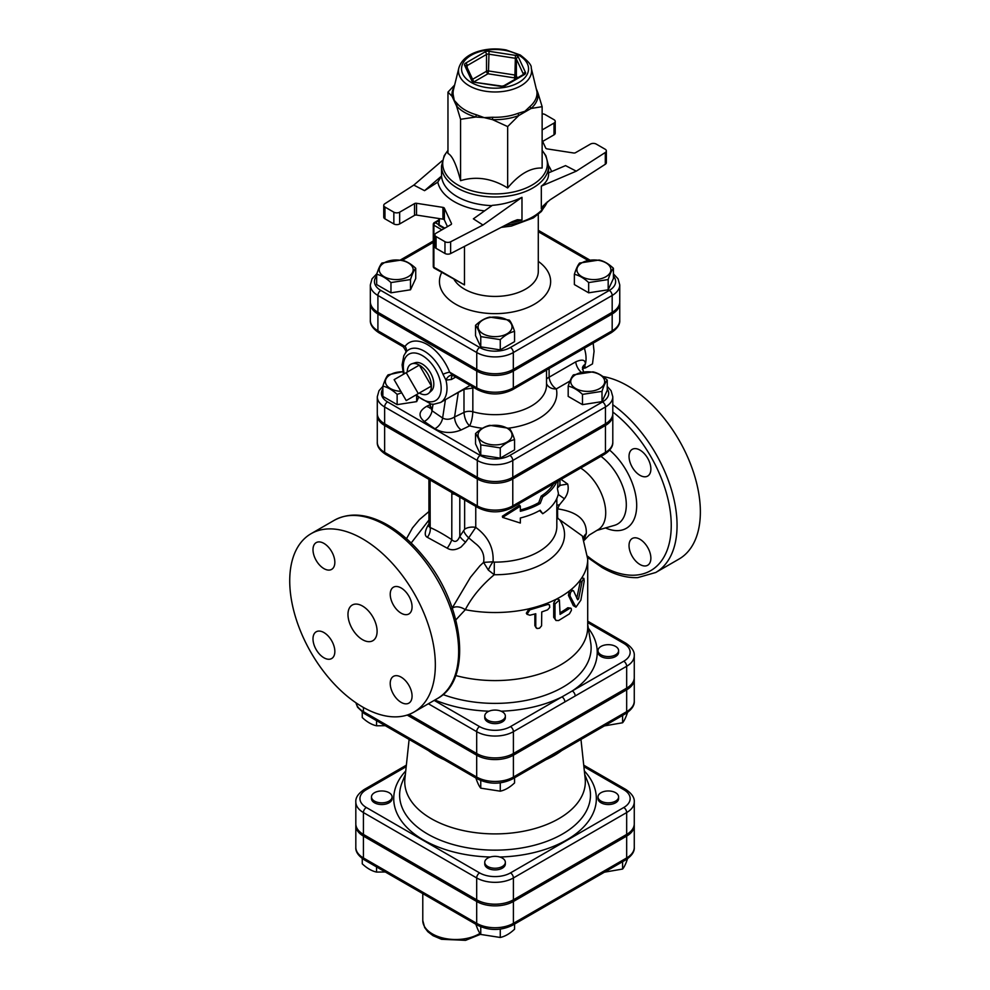 <?xml version="1.0" encoding="UTF-8"?>
<svg xmlns="http://www.w3.org/2000/svg" width="990" height="990" viewBox="0 0 990 990"><rect width="100%" height="100%" fill="white"/><g stroke="black" fill="none" stroke-linecap="round" stroke-linejoin="round"><path stroke-width="1.49" d="M612.798 442.122C613.07 446.391 610.335 450.438 604.593 454.249A4.121 2.376 60 0 0 605.447 452.368L605.447 425.465A25.084 14.479 0 0 0 612.798 415.218L612.798 442.122A25.084 14.479 180 0 1 605.447 452.368L512.783 505.865A25.084 14.479 180 0 1 477.304 505.865L440.439 484.58A4.121 2.376 120 0 0 441.293 486.461A4.121 2.376 120 0 0 441.305 486.474L422.371 475.546A4.121 2.376 120 0 0 422.421 475.571M440.439 484.58L421.505 473.653A4.121 2.376 120 0 0 422.359 475.534A4.121 2.376 120 0 0 422.371 475.546M477.304 478.962A25.084 14.479 0 0 0 512.783 478.962L512.783 505.865A4.121 2.376 60 0 1 511.929 507.746C500.668 513.191 489.419 513.191 478.158 507.746A4.121 2.376 120 0 1 477.304 505.865L477.304 478.962L384.64 425.465A25.084 14.479 0 0 1 377.289 415.218L377.289 442.122A25.084 14.479 180 0 0 384.64 452.368A4.121 2.376 120 0 0 385.494 454.249C379.702 450.351 376.967 446.317 377.289 442.122M605.447 425.465L512.783 478.962M612.798 415.218A25.084 14.479 0 0 0 612.761 414.377M406.222 372.686L418.3 393.612L406.222 400.591L394.131 379.653L419.327 365.112L431.405 386.05L418.3 393.612M431.405 386.05L419.327 393.03A17.09 9.863 60 0 0 428.868 393.141A17.09 9.863 60 0 0 431.405 386.05A17.09 9.863 60 0 0 419.327 365.112A17.09 9.863 60 0 0 411.914 363.763A17.09 9.863 60 0 0 407.236 372.091M411.914 363.763L415.144 362.736A16.372 9.454 60 0 1 422.235 364.023A16.372 9.454 60 0 1 432.63 377.512A16.372 9.454 60 0 1 431.38 390.864L428.868 393.141M584.83 365.657L585.437 367.958L583.357 368.379M584.768 347.997L584.595 349.037M585.437 367.958L592.503 363.875L594.062 351.326L593.171 343.146M584.347 348.232A27.807 16.05 60 0 1 585.325 364.184A27.807 16.05 60 0 1 582.417 369.53M592.948 371.844C597.712 372.871 602.477 375.618 607.241 380.086C605.496 382.128 603.751 385.89 602.007 391.359L582.479 394.379C577.715 389.911 572.95 387.164 568.186 386.137C569.931 380.655 571.675 376.893 573.42 374.864L592.948 371.844M599.73 388.525A16.991 9.813 0 0 0 592.107 372.116A16.991 9.813 0 0 0 571.304 384.132A16.991 9.813 0 0 0 599.73 388.525M514.565 439.634C509.8 440.661 505.036 443.409 500.272 447.888L480.756 444.869C479.012 439.387 477.267 435.625 475.522 433.595C480.286 429.128 485.05 426.368 489.815 425.341L509.343 428.361C511.075 430.403 512.82 434.152 514.565 439.634L514.565 449.881L500.272 458.135L500.272 447.888M483.033 442.035A16.991 9.813 0 0 0 511.459 437.63A16.991 9.813 0 0 0 490.644 425.613A16.991 9.813 0 0 0 483.033 442.035M401.705 392.782L397.139 394.379C392.374 389.911 387.622 387.164 382.858 386.137C384.59 380.655 386.335 376.893 388.08 374.864L402.831 371.658M402.856 371.782A16.991 9.813 0 0 0 390.357 374.653A16.991 9.813 0 0 0 386.409 384.949A16.991 9.813 0 0 0 400.888 391.359M607.241 380.086L607.241 390.345L602.007 401.618L582.479 404.638L568.186 396.384L568.186 386.137M582.479 404.638L582.479 394.379M500.272 458.135L480.756 455.115L475.522 443.842L475.522 433.595M418.411 397.844L416.666 401.618L416.666 396.297M416.666 401.618L397.139 404.638L397.139 394.379M602.007 401.618L602.007 391.359M480.756 455.115L480.756 444.869M397.139 404.638L382.858 396.384L382.858 386.137M599.123 260.024C603.888 261.051 608.652 263.81 613.416 268.278C611.672 270.307 609.927 274.069 608.182 279.551L588.666 282.571C583.902 278.091 579.138 275.344 574.373 274.317C576.118 268.835 577.851 265.085 579.596 263.043L599.123 260.024M605.905 276.717A16.991 9.813 0 0 0 598.294 260.296A16.991 9.813 0 0 0 577.479 272.312A16.991 9.813 0 0 0 605.905 276.717M514.565 331.39C509.8 332.417 505.036 335.164 500.272 339.632L480.756 336.612C479.012 331.143 477.267 327.381 475.522 325.339C480.286 320.871 485.05 318.124 489.815 317.097L509.343 320.117C511.075 322.146 512.82 325.908 514.565 331.39L514.565 341.637L500.272 349.891L500.272 339.632M483.033 333.779A16.991 9.813 0 0 0 511.459 329.385A16.991 9.813 0 0 0 490.644 317.369A16.991 9.813 0 0 0 483.033 333.779M390.963 282.571C386.199 278.091 381.435 275.344 376.67 274.317C378.415 268.835 380.16 265.085 381.905 263.043L401.433 260.024C406.197 261.051 410.961 263.81 415.726 268.278C413.981 270.307 412.236 274.069 410.491 279.551L390.963 282.571L390.963 292.817L376.67 284.563L376.67 274.317M384.182 262.845A16.991 9.813 0 0 0 391.805 279.254A16.991 9.813 0 0 0 412.607 267.238A16.991 9.813 0 0 0 384.182 262.845M613.416 268.278L613.416 278.524L608.182 289.798L588.666 292.817L574.373 284.563L574.373 274.317M588.666 292.817L588.666 282.571M500.272 349.891L480.756 346.871L475.522 335.598L475.522 325.339M410.491 279.551L410.491 289.798L415.726 278.524L415.726 268.278M410.491 289.798L390.963 292.817M608.182 289.798L608.182 279.551M480.756 346.871L480.756 336.612M615.594 801.108A10.296 5.94 180 0 1 604.37 802.395A10.296 5.94 180 0 1 598.01 796.901A10.296 5.94 180 0 1 608.306 790.961A10.296 5.94 180 0 1 618.601 796.901A10.296 5.94 180 0 1 615.594 801.108M618.601 796.901L618.601 798.584A10.296 5.94 180 0 1 615.594 802.791A10.296 5.94 180 0 1 604.37 804.078A10.296 5.94 180 0 1 598.01 798.584L598.01 796.901M487.761 866.498A10.296 5.94 180 0 1 484.754 862.302A10.296 5.94 180 0 1 495.05 856.35A10.296 5.94 180 0 1 505.346 862.302A10.296 5.94 180 0 1 498.985 867.785A10.296 5.94 180 0 1 487.761 866.498M505.346 862.302L505.346 863.985A10.296 5.94 180 0 1 498.985 869.468A10.296 5.94 180 0 1 487.761 868.18A10.296 5.94 180 0 1 484.754 863.985L484.754 862.302M374.505 792.705A10.296 5.94 180 0 1 385.729 791.418A10.296 5.94 180 0 1 392.077 796.901A10.296 5.94 180 0 1 381.781 802.853A10.296 5.94 180 0 1 371.485 796.901A10.296 5.94 180 0 1 374.505 792.705M392.077 796.901L392.077 798.584A10.296 5.94 180 0 1 381.781 804.536A10.296 5.94 180 0 1 371.485 798.584L371.485 796.901M604.445 872.178L622.599 869.047C624.343 867.017 626.088 863.255 627.833 857.785M475.522 923.175C477.267 928.645 479.012 932.407 480.756 934.449L500.272 937.468C505.036 936.429 509.8 933.681 514.565 929.214L514.565 924.066M362.253 858.528L362.253 863.824C367.018 868.292 371.782 871.039 376.546 872.079L385.308 871.98M622.599 861.696L622.599 869.047M480.756 926.801L480.756 934.449M500.272 929.14L500.272 937.468M376.546 866.918L376.546 872.079M601.029 654.823A10.296 5.94 180 0 1 598.01 650.616A10.296 5.94 180 0 1 608.306 644.676A10.296 5.94 180 0 1 618.601 650.616A10.296 5.94 180 0 1 612.253 656.11A10.296 5.94 180 0 1 601.029 654.823M618.601 650.616L618.601 652.299A10.296 5.94 180 0 1 612.253 657.793A10.296 5.94 180 0 1 601.029 656.506A10.296 5.94 180 0 1 598.01 652.299L598.01 650.616M487.761 711.81A10.296 5.94 180 0 1 498.985 710.523A10.296 5.94 180 0 1 505.346 716.018A10.296 5.94 180 0 1 495.05 721.957A10.296 5.94 180 0 1 484.754 716.018A10.296 5.94 180 0 1 487.761 711.81M505.346 716.018L505.346 717.701A10.296 5.94 180 0 1 495.05 723.64A10.296 5.94 180 0 1 484.754 717.701L484.754 716.018M604.445 725.893L622.599 722.762C624.343 720.732 626.088 716.97 627.833 711.501M475.522 776.89C477.267 782.36 479.012 786.122 480.756 788.164L500.272 791.183C505.036 790.144 509.8 787.396 514.565 782.929L514.565 777.781M622.599 715.411L622.599 722.762M480.756 780.516L480.756 788.164M500.272 782.855L500.272 791.183M362.253 712.243L362.253 717.54C367.018 722.007 371.782 724.754 376.546 725.794L385.308 725.695M376.546 720.633L376.546 725.794M556.726 481.882A63.843 36.853 180 0 1 542.718 496.906L540.181 503.502A63.843 36.853 180 0 1 520.344 511.273L520.344 506.224L502.611 517.399L520.344 523.042L520.344 518.005A63.843 36.853 0 0 0 540.181 510.221L542.718 513.723A63.843 36.853 0 0 0 558.434 493.565L557.419 488.664L558.137 481.078M539.562 510.58L542.718 513.723M520.344 506.224L519.527 505.135L502.363 516.211L502.611 517.399M520.344 509.974A61.776 35.665 0 0 0 538.733 502.66L540.181 503.502M538.733 502.66L541.183 496.114L542.718 496.906M541.183 496.114A61.776 35.665 0 0 0 553.658 483.652M355.856 824.645A25.963 14.986 -0 0 0 355.818 825.487A25.963 14.986 -0 0 0 363.417 836.092L476.685 901.482A25.963 14.986 -0 0 0 513.402 901.482L626.67 836.092A25.963 14.986 -0 0 0 634.268 825.487A25.963 14.986 -0 0 0 634.231 824.645M384.64 423.782L384.64 406.964L477.304 460.461A25.084 14.479 0 0 0 512.783 460.461L605.447 406.964A25.084 14.479 0 0 0 612.798 396.73L612.798 413.535A25.084 14.479 180 0 1 605.447 423.782L512.783 477.279A25.084 14.479 180 0 1 477.304 477.279L384.64 423.782A25.084 14.479 180 0 1 377.289 413.535L377.289 396.73A25.084 14.479 0 0 0 384.64 406.964A4.121 2.376 -60 0 1 387.548 401.915A20.963 12.103 180 0 1 382.858 388.946M370.371 302.569A25.864 14.937 0 0 0 370.334 303.41A25.864 14.937 0 0 0 377.908 313.966L476.759 371.027A25.864 14.937 0 0 0 513.327 371.027L612.179 313.966A25.864 14.937 0 0 0 619.752 303.41A25.864 14.937 0 0 0 619.715 302.569M613.416 276.024A21.743 12.548 180 0 1 609.271 290.429A4.121 2.376 60 0 1 612.179 295.466A25.864 14.937 0 0 0 619.752 284.91L619.752 301.727A25.864 14.937 180 0 1 612.179 312.283L513.327 369.357A25.864 14.937 180 0 1 476.759 369.357L377.908 312.283A25.864 14.937 180 0 1 370.334 301.727L370.334 284.91A25.864 14.937 0 0 0 377.908 295.466A4.121 2.376 -60 0 1 380.828 290.429A21.743 12.548 180 0 1 376.67 276.024M583.89 766.656L623.762 789.673A21.842 12.61 180 0 1 623.762 807.506A4.121 2.376 60 0 1 626.67 812.555A25.963 14.986 0 0 0 634.268 801.949L634.268 823.804A25.963 14.986 180 0 1 626.67 834.409L513.402 899.799A25.963 14.986 180 0 1 476.685 899.799L363.417 834.409A25.963 14.986 180 0 1 355.818 823.804L355.818 801.949A25.963 14.986 0 0 0 363.417 812.555A4.121 2.376 -60 0 1 366.337 807.506A21.842 12.61 180 0 1 366.337 789.673L406.197 766.656M587.714 622.574L623.762 643.389A21.842 12.61 180 0 1 623.762 661.221A4.121 2.376 60 0 1 626.67 666.27A25.963 14.986 0 0 0 634.268 655.665L634.268 677.519A25.963 14.986 180 0 1 626.67 688.124L513.402 753.514A25.963 14.986 180 0 1 476.685 753.514L476.685 731.66A4.121 2.376 -60 0 1 479.593 726.611L434.189 700.4M408.994 714.434L476.685 753.514M428.361 750.544A83.803 48.386 0 0 0 435.786 755.457A83.803 48.386 0 0 0 444.287 759.751M545.799 759.751A83.803 48.386 0 0 0 561.738 750.544M409.118 739.443L404.922 778.548A90.3 52.136 0 0 0 431.195 818.631A90.3 52.136 0 0 0 532.162 829.298A90.3 52.136 0 0 0 585.164 778.548L580.969 739.443M407.175 715.065L476.685 755.197A25.963 14.986 0 0 0 513.402 755.197L626.67 689.807A25.963 14.986 0 0 0 634.268 679.202A25.963 14.986 0 0 0 634.231 678.36M377.339 414.377A25.084 14.479 0 0 0 377.289 415.218M548.584 172.879L565.55 165.615L576.279 171.171L605.298 152.497L605.298 164.266A4.121 2.376 0 0 0 606.35 162.669L606.35 150.901A4.121 2.376 180 0 1 605.298 152.497M542.136 140.357L545.7 148.055A2.054 1.188 0 0 0 547.161 148.896L573.569 152.98A2.054 1.188 0 0 0 575.561 152.67L590.424 144.095A4.121 2.376 180 0 1 596.252 144.095L605.138 149.218A4.121 2.376 180 0 1 606.35 150.901M542.136 113.875A4.121 2.376 180 0 1 545.131 114.58L554.016 119.703A4.121 2.376 180 0 1 555.229 121.386A4.121 2.376 180 0 1 554.016 123.069L542.136 129.938M424.549 190.662L437.803 182.123L441.565 176.022L424.549 190.662L413.808 185.105L384.801 203.779A4.121 2.376 180 0 0 383.749 205.376A4.121 2.376 180 0 0 384.949 207.059L393.847 212.182L393.847 223.95A4.121 2.376 0 0 0 399.663 223.95L399.663 212.182A4.121 2.376 180 0 1 393.847 212.182M509.64 223.01A53.547 30.913 0 0 0 521.978 219.99L521.978 197.319C512.795 201.836 502.92 204.509 492.352 205.338L473.368 218.84L482.984 225.039L450.623 241.795A4.121 2.376 180 0 1 444.968 241.696L436.07 236.573A4.121 2.376 180 0 1 434.87 234.89A4.121 2.376 180 0 1 436.07 233.207L450.933 224.619A2.054 1.188 0 0 0 451.539 223.777A2.054 1.188 0 0 0 451.465 223.48L444.386 208.222A2.054 1.188 0 0 0 442.926 207.38L416.518 203.297A2.054 1.188 0 0 0 414.525 203.606L399.663 212.182M447.963 150.356L444.188 155.715L441.503 166.085L441.565 176.022M605.298 164.266L550.093 199.807L543.25 205.747L541.32 208.816L541.32 186.145C546.109 182.692 548.534 178.695 548.584 174.178L548.584 166.085A53.547 30.913 0 0 1 515.53 194.634A53.547 30.913 0 0 1 457.182 187.939A53.547 30.913 0 0 1 441.503 166.085M454.175 86.885A43.102 24.886 0 0 0 452.022 96.253L447.963 92.12L447.963 153.487C452.17 155.368 456.365 164.427 460.573 180.675C476.277 175.911 491.968 178.349 507.66 187.952C519.156 174.141 530.64 167.508 542.136 168.053L542.136 106.685L531.024 108.479L518.76 115.558A4.121 1.856 69.2 0 1 518.141 113.306A41.976 24.23 180 0 1 492.562 117.253L492.5 119.629L484.122 117.612L475.745 117.03A4.121 1.51 106.1 0 0 476.239 114.729A41.976 24.23 180 0 1 457.516 103.925A4.121 3.007 -40.9 0 1 456.514 105.93L452.022 96.253A4.121 3.354 174.1 0 0 453.148 94.496A41.976 24.23 180 0 1 453.494 89.644L458.877 67.889A36.531 21.087 0 0 0 495.05 91.971A36.531 21.087 0 0 0 531.209 67.889C531.816 65.352 528.165 61.058 520.282 55.007L506.125 49.958C496.794 48.263 487.711 48.671 478.9 51.183C467.998 54.475 461.328 60.031 458.877 67.889M536.518 89.323L538.065 93.32A4.121 3.354 -5.9 0 1 536.939 91.637A41.976 24.23 180 0 1 530.083 106.4A4.121 2.809 -131.2 0 0 531.024 108.479A43.102 24.886 0 0 0 538.065 93.32L542.136 106.685M530.083 106.4L524.898 111.301L518.141 113.306M531.209 67.889L536.939 91.637M492.562 117.253L484.122 117.612L476.239 114.729M457.516 103.925L454.262 100.374L453.148 94.496M507.66 126.584L492.5 119.629A43.102 24.886 0 0 0 518.76 115.558L507.66 126.584L507.66 187.952M460.573 119.295L456.514 105.93A43.102 24.886 0 0 0 475.745 117.03L460.573 119.295L460.573 180.675M447.963 92.12L454.645 85.016M554.016 123.069L554.016 134.838L542.631 141.422M442.926 207.38L442.926 219.149A2.054 1.188 180 0 1 444.386 219.99L444.386 208.222M447.468 226.623L444.386 219.99M414.525 203.606L414.525 215.375A2.054 1.188 180 0 1 416.518 215.065L416.518 203.297M442.926 219.149L416.518 215.065M521.978 219.99L517.349 219.718L512.189 221.698L450.623 253.564L450.623 241.795M444.968 241.696L444.968 253.465A4.121 2.376 0 0 0 450.623 253.564M444.968 253.465L436.07 248.342L436.07 236.573M434.87 234.89L434.87 246.659A4.121 2.376 0 0 0 436.07 248.342M414.525 215.375L399.663 223.95M393.847 223.95L384.949 218.827L384.949 207.059M383.749 205.376L383.749 217.144A4.121 2.376 0 0 0 384.949 218.827M554.016 134.838A4.121 2.376 0 0 0 555.229 133.155L555.229 121.386M541.32 186.145L576.279 171.171M442.221 160.677L413.808 185.105M521.978 197.319L482.984 225.039M439.04 225.336L439.473 218.617M438.879 224.73L435.34 222.701A2.054 1.188 -120 0 0 434.313 222.589A2.054 2.054 0 0 0 433.286 224.383A2.054 1.188 0 0 0 433.892 225.213L433.892 267.251L464.471 284.91L434.313 268.191A2.054 1.188 -60 0 1 433.892 267.251A2.054 1.188 180 0 1 433.286 266.409A2.054 2.054 0 0 0 434.313 268.191M455.697 675.527A92.664 53.497 0 0 0 587.714 627.078L587.714 559.028L582.355 535.986L558.36 518.785A10.296 7.722 143.4 0 1 556.826 518.587M576.774 598.294L580.722 579.422L581.712 577.962L583.877 578.346L582.169 581.167L578.593 598.851L577.677 599.816L573.581 590.882L571.416 589.743M573.581 590.882C571.317 590.399 570.141 592.131 570.042 596.067L575.957 607.167L573.321 605.62L568.409 595.349L569.374 590.968L570.97 589.706L571.874 590.213M556.009 620.495L553.707 617.327L553.707 603.096L555.786 599.433L557.976 599.086L559.399 599.965L555.006 604.011L555.019 618.515L555.984 620.482L558.632 620.532L569.436 613.862L571.403 610.372L571.267 608.59L570.166 608.107L560.068 614.394L559.399 599.965M560.068 612.748A92.664 53.497 0 0 0 567.814 607.749L570.809 608.145M527.014 614.295L526.333 613.194L529.118 608.739A92.664 53.497 0 0 0 546.072 603.64L549.475 604.865L549.747 607.439L547.581 609.852L541.74 611.956L541.58 625.816L539.55 628.192L537.025 628.526L535.763 626.868L535.763 613.75L529.873 615.223L527.014 614.295L529.873 609.84L547.668 604.494L549.388 604.791M536.196 627.957L534.872 625.618L534.872 613.986M455.821 619.913L465.312 609.692C471.809 597.143 481.449 585.486 494.233 574.732L494.319 562.122L493.057 561.788C493.874 547.965 488.107 536.493 475.757 527.385A10.296 5.94 -0 0 0 464.644 529.205L459.805 536.357C457.603 541.654 454.93 542.768 451.786 539.661C443.446 534.192 436.243 530.157 430.192 527.571L428.942 526.532M623.762 661.221L561.974 696.898A4.121 2.376 60 0 1 564.882 701.935L626.67 666.27L626.67 688.124M451.044 396.421L463.988 389.355L463.988 412.422C464.52 418.325 466.401 422.804 469.607 425.861C471.401 422.421 472.478 417.731 472.836 411.766A8.242 4.752 0 0 0 463.988 412.422L454.558 416.988A10.296 5.408 -115.8 0 0 461.179 429.945L469.607 425.861A61.776 35.665 0 0 0 482.501 428.286M583.593 372.017L582.429 367.711A10.296 7.326 -164.2 0 1 582.429 367.698A10.296 7.326 -164.2 0 1 585.325 364.184C585.523 359.791 582.33 358.999 575.747 361.833L549.104 377.215A10.296 4.752 -1.1 0 0 546.529 379.195M458.321 392.226A6.175 3.081 61.9 0 0 458.321 392.374L454.558 416.988C450.203 419.599 446.23 419.946 442.617 418.028A10.296 6.435 -55.5 0 1 434.845 428.732C442.938 433.286 451.712 433.682 461.179 429.945M430.081 407.422A10.296 5.408 64.2 0 1 426.764 406.271C418.745 410.999 417.904 416.06 424.252 421.443L434.845 428.732M445.426 399.675L442.617 418.028L432.024 410.739L430.217 406.828L429.747 408.115L431.244 407.125M463.976 388.959A6.175 3.069 61.8 0 0 463.988 389.355L472.836 388.055A6.175 3.663 76.5 0 0 471.314 386.1M546.529 370.074L546.529 384.949A51.48 29.725 180 0 1 472.836 411.766L472.836 388.055L474.024 387.659M619.752 303.41L619.752 320.216A25.864 14.937 180 0 1 612.179 330.784L513.327 387.845A25.864 14.937 180 0 1 476.759 387.845A4.121 2.376 120 0 0 477.613 389.726L453.16 375.618A6.175 4.158 -60.8 0 0 445.97 380.123L451.539 379.455L455.672 377.066M452.64 375.482A6.175 3.564 -120 0 1 452.715 375.445L449.646 372.19A6.175 1.275 -21.5 0 0 442.988 374.319L445.97 380.123A30.888 17.832 -120 0 1 440.6 402.46L470.126 385.407M405.727 352.477A6.175 4.888 35.8 0 0 405.021 346.426L403.215 346.785L378.762 332.665A4.121 2.376 -60 0 1 377.908 330.784L377.908 313.966M508.773 428.138A61.776 35.665 0 0 0 556.343 388.897A10.296 5.94 -120 0 1 549.104 377.215L549.104 368.589M575.957 607.167L580.87 600.126L584.211 581.13L583.877 578.346M588.308 628.18A102.193 59.004 0 0 1 572.282 690.946A4.121 2.376 60 0 1 575.19 695.982M584.088 539.946L586.278 533.573A14.268 10.68 6.1 0 0 583.32 538.09M586.278 533.573C586.971 520.059 577.405 511.83 557.556 508.86L557.655 517.708A10.296 7.165 73.3 0 1 556.826 516.78M558.36 518.797L557.655 517.708M559.944 480.026L559.944 483.962A10.296 5.94 180 0 1 557.506 487.798M558.236 494.443L564.411 498.75C567.864 494.035 568.953 489.134 567.691 484.061L560.068 485.323M567.691 484.061L561.058 479.383M564.411 498.75L559.449 504.838L557.556 508.86M580.685 468.06A37.063 21.396 60 0 1 603.937 500.767A37.063 21.396 60 0 1 598.034 529.712L589.186 535.083L584.224 540.293M428.942 523.772L427.692 525.95C424.574 532.026 424.45 535.813 427.309 537.298A10.296 7.833 114.7 0 0 430.192 527.571L430.056 480.014M427.309 537.298L447.22 548.188A10.296 2.71 122.3 0 0 451.786 539.661L451.836 492.55M447.22 548.188C451.242 550.626 455.87 550.217 461.13 546.95L465.585 542.173A10.296 2.859 36.1 0 1 459.805 536.357L459.805 497.153M465.585 542.173L468.716 537.842A10.296 4.109 41.4 0 1 463.889 531.246M451.898 608.565L470.436 577.356L479.915 565.822L483.578 562.382L488.342 570.091A10.296 2.982 118.5 0 1 493.057 561.788L483.578 562.382C484.828 554.821 481.982 548.435 475.052 543.225L468.716 537.842L475.757 527.385L475.757 506.36M488.342 570.091L494.233 574.732A69.498 40.132 0 0 0 559.536 519.639M452.294 608.219A12.35 7.809 -144.1 0 1 465.312 609.692A92.664 53.497 0 0 0 528.586 608.9M650.876 558.187A15.444 8.922 60 0 1 647.683 565.253A15.444 8.922 60 0 1 635.778 561.12A15.444 8.922 60 0 1 629.034 545.577A15.444 8.922 60 0 1 632.239 538.498A15.444 8.922 60 0 1 644.131 542.644A15.444 8.922 60 0 1 650.876 558.187M639.961 450.091A15.444 8.922 60 0 1 650.046 463.704A15.444 8.922 60 0 1 647.683 476.079A15.444 8.922 60 0 1 639.961 475.324A15.444 8.922 60 0 1 629.863 461.711A15.444 8.922 60 0 1 632.239 449.336A15.444 8.922 60 0 1 639.961 450.091M587.689 557.531L602.192 567.592C614.555 574.72 626.41 578.061 637.77 577.615L655.739 572.492L679.041 559.041A102.96 59.45 -120 0 0 689.04 460.325A102.96 59.45 -120 0 0 602.922 376.534M362.538 706.947A102.96 59.45 -120 0 0 414.018 712.045A102.96 59.45 -120 0 0 414.018 593.159A102.96 59.45 -120 0 0 311.046 533.709A102.96 59.45 -120 0 0 295.267 616.213A102.96 59.45 -120 0 0 362.538 706.947M362.538 639.688A20.592 11.892 60 0 1 349.086 621.547A20.592 11.892 60 0 1 352.242 605.038A20.592 11.892 60 0 1 372.834 616.931A20.592 11.892 60 0 1 372.834 640.716A20.592 11.892 60 0 1 362.538 639.688M390.221 683.447A15.444 8.922 60 0 1 393.426 676.38A15.444 8.922 60 0 1 408.87 685.303A15.444 8.922 60 0 1 408.87 703.135A15.444 8.922 60 0 1 396.965 698.99A15.444 8.922 60 0 1 390.221 683.447M323.928 632.561A15.444 8.922 60 0 1 334.014 646.173A15.444 8.922 60 0 1 331.65 658.548A15.444 8.922 60 0 1 316.194 649.626A15.444 8.922 60 0 1 316.194 631.793A15.444 8.922 60 0 1 323.928 632.561M334.843 562.308A15.444 8.922 60 0 1 331.65 569.374A15.444 8.922 60 0 1 316.194 560.451A15.444 8.922 60 0 1 316.194 542.619A15.444 8.922 60 0 1 328.098 546.765A15.444 8.922 60 0 1 334.843 562.308M401.148 613.194A15.444 8.922 60 0 1 391.062 599.581A15.444 8.922 60 0 1 393.426 587.206A15.444 8.922 60 0 1 408.87 596.129A15.444 8.922 60 0 1 408.87 613.961A15.444 8.922 60 0 1 401.148 613.194M421.505 473.653L384.64 452.368L384.64 425.465M355.818 847.353C355.472 851.648 358.293 855.805 364.271 859.84A4.121 2.376 -60 0 1 363.417 857.946A25.963 14.986 180 0 1 355.818 847.353L355.818 825.487M364.271 859.84L477.539 925.229A4.121 2.376 -60 0 1 476.685 923.336L363.417 857.946L363.417 836.092M626.67 836.092L626.67 857.946A4.121 2.376 60 0 1 625.816 859.84C631.793 855.805 634.615 851.648 634.268 847.353A25.963 14.986 180 0 1 626.67 857.946L513.402 923.336A25.963 14.986 180 0 1 476.685 923.336L476.685 901.482M477.539 925.229C489.209 930.86 500.878 930.86 512.548 925.229A4.121 2.376 -120 0 0 513.402 923.336L513.402 901.482M479.964 933.384A32.955 19.02 180 0 1 443.743 938.211A32.955 19.02 180 0 1 422.779 920.49L422.779 893.611M607.241 388.946A20.963 12.103 180 0 1 602.539 401.915L509.875 455.425A20.963 12.103 180 0 1 480.224 455.425L387.548 401.915M546.529 383.551A10.296 8.341 -12.3 0 0 556.343 388.897L570.042 380.989M430.588 404.415L426.764 406.271M377.908 312.283L377.908 295.466L476.759 352.539A4.121 2.376 -60 0 1 479.667 347.49L380.828 290.429M584.706 774.304L588.072 782.781A95.424 55.094 180 0 1 541.221 843.27A95.424 55.094 180 0 1 427.569 834.013A95.424 55.094 180 0 1 402.027 782.781L405.38 774.304M405.739 770.962A101.314 58.497 0 0 0 423.398 839.953A101.314 58.497 0 0 0 490.31 857.018M499.777 857.018A101.314 58.497 0 0 0 584.347 770.962M623.762 807.506L510.493 872.895A21.842 12.61 180 0 1 479.593 872.895L366.337 807.506M355.954 702.801L357.539 707.194L364.271 713.555A4.121 2.376 -60 0 1 363.417 711.662A25.963 14.986 180 0 1 355.992 702.838M364.271 713.555L477.539 778.944A4.121 2.376 -60 0 1 476.685 777.051L363.417 711.662L363.417 707.454M626.67 689.807L626.67 711.662A4.121 2.376 60 0 1 625.816 713.555C631.793 709.521 634.615 705.363 634.268 701.068A25.963 14.986 180 0 1 626.67 711.662L513.402 777.051A25.963 14.986 180 0 1 476.685 777.051L476.685 755.197M477.539 778.944C489.209 784.575 500.878 784.575 512.548 778.944A4.121 2.376 -120 0 0 513.402 777.051L513.402 755.197M406.358 765.171L364.271 789.463A4.121 2.376 60 0 1 366.337 789.673M623.762 789.673A4.121 2.376 -60 0 1 625.816 789.463L583.729 765.171M363.417 834.409L363.417 812.555L476.685 877.944A4.121 2.376 -60 0 1 479.593 872.895M476.685 899.799L476.685 877.944A25.963 14.986 0 0 0 513.402 877.944A4.121 2.376 -120 0 0 510.493 872.895M513.402 899.799L513.402 877.944L626.67 812.555L626.67 834.409M609.271 290.429L510.419 347.49A21.743 12.548 180 0 1 479.667 347.49M538.288 231.697L588.134 260.469M402.324 260.259L433.286 242.377M441.713 272.473A55.601 32.101 0 0 0 455.734 304.239A55.601 32.101 0 0 0 532.224 305.415A55.601 32.101 0 0 0 538.288 261.372M524.366 74.609A4.121 2.376 0 0 0 525.442 72.32L518.364 57.061A4.121 2.376 0 0 0 515.443 55.378L489.035 51.294A4.121 2.376 0 0 0 485.05 51.913L465.721 63.075A4.121 2.376 0 0 0 464.657 65.377L471.735 80.623A4.121 2.376 0 0 0 474.643 82.306L501.051 86.39L504.009 85.672A2.054 1.188 60 0 1 505.036 85.771L524.366 74.609A2.054 1.188 -120 0 0 523.339 74.51L504.009 85.672M501.051 86.39A4.121 2.376 0 0 0 505.036 85.771M501.373 86.043L474.643 82.306M471.735 80.623A2.054 1.621 -24.9 0 1 473.579 81.403L466.525 66.194A2.054 1.621 155.1 0 0 464.657 65.377M466.587 66.318A2.054 1.188 180 0 1 467.169 65.6L486.511 54.438A2.054 1.188 180 0 1 488.503 54.128L514.911 58.212A2.054 1.188 180 0 1 516.372 59.053L523.45 74.299A2.054 1.188 180 0 1 523.487 74.411L523.45 74.299A2.054 1.621 -24.9 0 1 525.442 72.32M465.721 63.075A2.054 1.188 60 0 1 467.169 65.6L467.169 67.592M518.364 57.061A2.054 1.621 155.1 0 0 516.372 59.053L516.372 75.871A2.054 1.188 0 0 0 514.911 75.03L514.379 77.864A2.054 1.621 155.1 0 0 516.372 75.871L517.349 77.975M489.035 51.294L488.503 70.946A2.054 1.188 0 0 0 486.511 71.255A2.054 1.188 -120 0 0 487.971 73.767L488.503 70.946L514.911 75.03L515.443 55.378M472.601 79.287L486.511 71.255L486.511 54.438A2.054 1.188 -120 0 0 485.05 51.913M474.161 81.749L487.971 73.767L514.379 77.864L515.048 79.299M518.735 55.168A33.511 19.342 180 0 1 503.712 87.528A33.511 19.342 180 0 1 462.677 63.843A33.511 19.342 180 0 1 518.735 55.168M551.579 171.604A57.655 33.289 0 0 0 548.584 165.776M437.803 182.123A57.655 33.289 0 0 0 484.568 210.87M491.943 205.635A53.547 30.913 180 0 1 457.182 196.639A53.547 30.913 180 0 1 441.565 176.331M542.136 150.505A52.334 30.22 180 0 1 525.393 188.323A52.334 30.22 180 0 1 458.036 185.068A52.334 30.22 180 0 1 447.963 150.505M547.198 201.96A53.547 30.913 180 0 1 505.209 225.299M541.32 208.816A53.547 30.913 0 0 0 545.725 203.247M444.807 228.158L439.473 225.089M441.899 229.841L433.892 225.213A2.054 1.188 -60 0 1 435.34 222.701L438.879 220.659M464.471 284.91L464.471 246.399M538.288 214.385L538.288 271.458A43.251 24.973 180 0 1 511.595 294.525A43.251 24.973 180 0 1 464.471 289.117A43.251 24.973 180 0 1 454.212 279.687M476.759 369.357L476.759 352.539A25.864 14.937 0 0 0 513.327 352.539A4.121 2.376 -120 0 0 510.419 347.49M513.327 369.357L513.327 352.539L612.179 295.466L612.179 312.283M581.712 577.962A92.664 53.497 0 0 0 587.714 559.028M556.64 599A92.664 53.497 0 0 0 569.374 590.968M546.542 603.504A92.664 53.497 0 0 0 555.786 599.433M587.714 624.554L590.696 642.696A96.067 55.465 180 0 1 544.97 695.314A96.067 55.465 180 0 1 443.013 694.547M434.882 700.004A102.193 59.004 0 0 0 488.998 711.204M501.089 711.204A102.193 59.004 0 0 0 561.974 696.898L510.493 726.611A21.842 12.61 180 0 1 479.593 726.611M581.402 372.401A10.296 5.94 60 0 1 575.747 361.833M433.014 404.254L432.024 410.739A10.296 6.435 -55.5 0 1 424.252 421.443M452.603 375.507A6.175 3.564 -120 0 0 451.539 379.455M405.554 352.712A30.702 17.721 60 0 1 405.9 352.254A30.702 17.721 60 0 1 442.988 374.319M476.759 371.027L476.759 387.845L449.646 372.19A36.593 21.124 -120 0 0 405.021 346.426L377.908 330.784A25.864 14.937 180 0 1 370.334 320.216C370 324.51 372.809 328.655 378.762 332.665M404.254 373.812A26.767 15.456 60 0 1 405.912 356.895A26.767 15.456 60 0 1 427.21 359.16A26.767 15.456 60 0 1 441.169 388.315A26.767 15.456 60 0 1 416.332 394.75M612.179 313.966L612.179 330.784A4.121 2.376 60 0 1 611.325 332.665L512.474 389.726A4.121 2.376 60 0 0 513.327 387.845L513.327 371.027M477.304 477.279L477.304 460.461A4.121 2.376 -60 0 1 480.224 455.425M512.783 477.279L512.783 460.461A4.121 2.376 -120 0 0 509.875 455.425M605.447 423.782L605.447 406.964A4.121 2.376 -120 0 0 602.539 401.915M568.409 595.349L570.042 596.067M573.321 605.62L575.066 606.251M580.091 581.538L581.984 582.009M577.059 598.381L578.593 598.851M529.118 608.739L529.873 609.84M534.872 625.618L535.763 626.695M546.072 603.64L547.21 604.63M553.707 603.096L555.006 604.011M553.707 617.327L555.006 618.255M567.814 607.749L569.436 608.479M570.97 589.706A92.664 53.497 0 0 0 580.722 579.422M428.373 703.766L476.685 731.66A25.963 14.986 0 0 0 513.402 731.66A4.121 2.376 -120 0 0 510.493 726.611M623.762 643.389A4.121 2.376 -60 0 1 625.816 643.178L587.714 621.188M513.402 753.514L513.402 731.66L564.882 701.935M494.319 562.122A61.776 35.665 0 0 0 556.826 526.457L556.826 498.49M559.449 504.838L556.826 505.185M464.644 499.95L464.644 529.205M428.942 479.964A6.175 3.564 0 0 0 428.942 480.063A6.175 3.564 0 0 0 428.942 480.088A6.175 3.564 0 0 0 430.192 482.241M454.695 494.208A6.175 3.564 180 0 1 451.786 493.664M605.496 527.942A49.995 28.871 -120 0 0 636.632 507.821A49.995 28.871 -120 0 0 609.667 450.128M600.98 456.341A41.927 24.206 60 0 1 625.395 495.866A41.927 24.206 60 0 1 614.443 525.356L596.722 530.467M612.798 412.001A98.852 57.073 60 0 1 671.01 531.853A98.852 57.073 60 0 1 601.351 565.711A98.852 57.073 60 0 1 587.639 556.232M655.739 572.492A102.96 59.45 -120 0 0 673.039 495.483A102.96 59.45 -120 0 0 612.798 404.762M437.32 698.593C472.886 679.895 464.087 605.496 424.289 557.494C412.013 542.223 398.685 530.788 384.33 523.19C365.471 513.488 348.814 512.511 334.348 520.257A102.96 59.45 60 0 1 437.32 579.707A102.96 59.45 60 0 1 437.32 698.593L414.018 712.045M604.593 454.249L511.929 507.746M478.158 507.746L441.293 486.461M422.359 475.534L385.494 454.249M512.548 925.229L625.816 859.84M634.268 847.353L634.268 825.487M480.608 934.263L465.572 940.339L441.515 939.287L433.038 935.686L427.816 931.689L424.685 927.593L422.779 920.49M370.334 284.91L372.03 278.834L376.881 273.673M512.548 778.944L625.816 713.555M634.268 701.068L634.268 679.202M364.271 789.463C358.293 793.497 355.472 797.655 355.818 801.949M634.268 801.949C634.64 797.693 631.818 793.535 625.816 789.463M619.752 284.91L618.057 278.834L613.416 273.822M474.953 81.947L473.579 81.403M542.136 150.356L545.898 155.715L548.584 166.085M547.458 201.75L541.406 211.464L533.35 217.924L511.36 226.079L501.175 227.391M438.879 218.53L438.879 225.435L444.201 228.504M433.286 224.383L433.286 266.409M438.879 219.966L434.313 222.589M400.443 259.949L433.286 240.991M538.288 230.299L590.015 260.16M430.65 403.994L430.217 406.828M405.43 352.923C406.692 352.663 405.95 350.621 403.215 346.785M405.9 352.254L403.809 355.769L402.101 364.877L403.462 374.269M415.553 395.208L430.91 404.044L433.707 404.267L440.6 402.46M619.752 320.216C620.124 324.46 617.314 328.618 611.325 332.665M477.613 389.726C489.233 395.344 500.853 395.344 512.474 389.726M377.289 396.73L379.022 390.679L382.858 386.385M612.798 396.73L611.077 390.679L607.241 386.385M370.334 303.41L370.334 320.216M406.506 538.696L412.459 527.942L419.463 519.577L428.942 511.545M634.268 655.665C634.64 651.408 631.818 647.25 625.816 643.178M559.944 483.962L560.167 485.657L559.573 484.964M411.172 543.015L428.942 520.047M428.942 526.321L428.918 479.346M334.348 520.257L311.046 533.709"/></g></svg>
